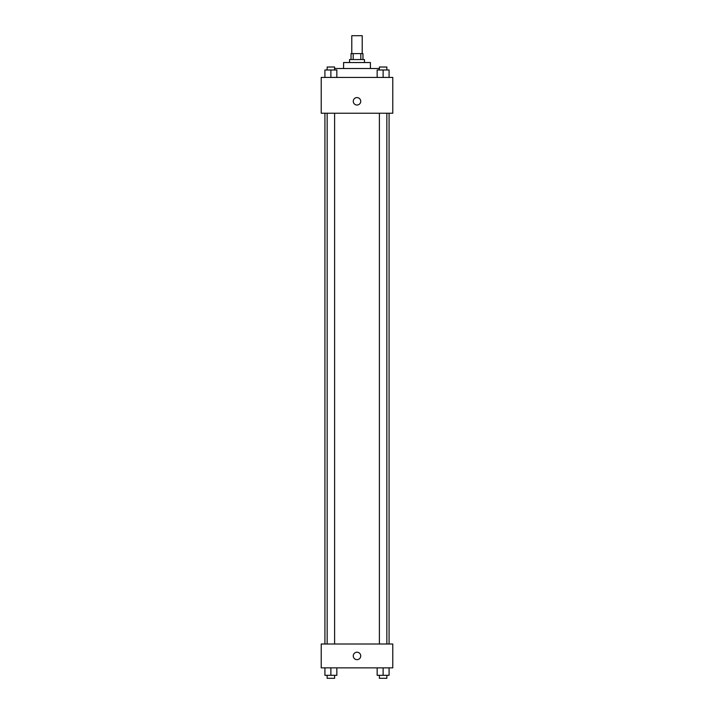 <?xml version="1.0" encoding="UTF-8"?>
<svg xmlns="http://www.w3.org/2000/svg" width="714" height="714" viewBox="0 0 714 714"><rect width="100%" height="100%" fill="white"/><g stroke="black" fill="none" stroke-linecap="round" stroke-linejoin="round"><path stroke-width="1.07" d="M362.221 53.595L362.221 35.7L351.779 35.7L351.779 53.595M353.171 59.557L353.171 53.595L351.038 53.595L351.038 59.557M353.171 53.595L362.962 53.595L362.962 59.557M360.829 59.557L360.829 53.595M349.548 62.537L349.548 59.557L364.452 59.557L364.452 62.537M343.586 68.499L343.586 62.537L370.414 62.537L370.414 68.499M334.607 68.499L379.393 68.499M321.22 77.442L392.78 77.442L392.78 113.231L321.22 113.231L321.22 77.442M353.269 101.299A3.731 3.731 0 0 1 358.865 98.077A3.731 3.731 0 0 1 358.865 104.53A3.731 3.731 0 0 1 353.269 101.299M321.22 644.01L392.78 644.01L392.78 667.867L321.22 667.867L321.22 644.01M357 659.665A3.731 3.731 0 0 1 353.769 654.069A3.731 3.731 0 0 1 360.231 654.069A3.731 3.731 0 0 1 357 659.665M377.162 667.867L377.162 675.319L389.085 675.319L389.085 667.867L389.085 675.319M383.123 675.319L383.123 667.867M386.845 675.319L386.845 678.3L379.393 678.3L379.393 675.319M324.915 667.867L324.915 675.319L336.838 675.319L336.838 667.867L336.838 675.319M330.877 675.319L330.877 667.867M334.607 675.319L334.607 678.3L327.155 678.3L327.155 675.319M377.162 77.442L377.162 69.99L389.085 69.99L389.085 77.442L389.085 69.99M383.123 77.442L383.123 69.99M386.845 69.99L386.845 67.009L379.393 67.009L379.393 69.99M324.915 77.442L324.915 69.99L336.838 69.99L336.838 77.442L336.838 69.99M330.877 77.442L330.877 69.99M334.607 69.99L334.607 67.009L327.155 67.009L327.155 69.99M389.085 644.01L389.085 113.231M324.915 644.01L324.915 113.231M379.393 113.231L379.393 644.01M386.845 113.231L386.845 644.01M334.607 644.01L334.607 113.231M327.155 644.01L327.155 113.231"/></g></svg>
